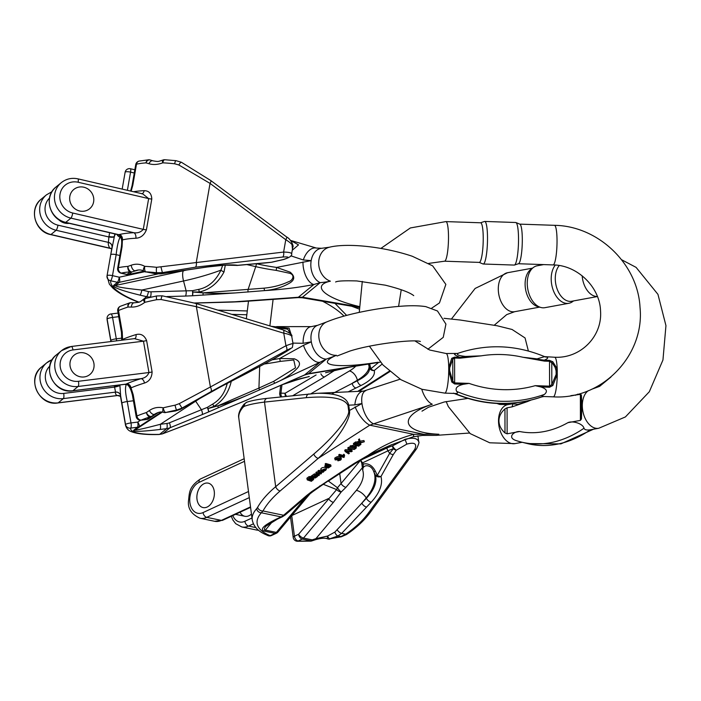 <?xml version="1.0" encoding="UTF-8"?>
<svg xmlns="http://www.w3.org/2000/svg" width="701" height="701" viewBox="0 0 701 701"><rect width="100%" height="100%" fill="white"/><g stroke="black" fill="none" stroke-linecap="round" stroke-linejoin="round"><path stroke-width="1.05" d="M79.896 352.717A12.478 11.794 -129.4 0 1 92.909 360.183A12.478 11.794 -129.4 0 1 89.93 374.474A12.478 11.794 -129.4 0 1 72.895 372.319A12.478 11.794 -129.4 0 1 74.104 355.188A12.478 11.794 -129.4 0 1 79.896 352.717M84.129 376.945A12.478 11.794 50.6 0 0 89.93 374.474A12.478 11.794 50.6 0 0 91.13 357.352A12.478 11.794 50.6 0 0 74.104 355.188A12.478 11.794 50.6 0 0 70.126 366.308A12.478 11.794 50.6 0 0 84.129 376.945M134.601 338.679L143.468 341.177L148.945 372.529C147.596 375.999 144.958 378.041 141.032 378.654A4.399 2.594 -107 0 1 144.467 383.061C149.295 381.449 151.837 377.734 152.099 371.933L146.614 340.572C144.424 335.35 140.892 333.352 135.994 334.596A4.399 2.594 73 0 1 134.837 338.583M286.727 351.306A4.399 1.682 -121.6 0 1 286.648 351.359C294.35 345.549 291.625 349.65 293.044 343.823C292.755 343.411 290.389 344.06 285.955 345.751L210.405 386.978L179.254 403.645L175.092 405.169A61.635 10.296 170.1 0 0 163.237 407.816C158.093 406.808 153.484 407.702 149.427 410.497L146.413 412.53A61.635 10.296 170.1 0 0 136.923 416.008L133.19 394.628L131.034 387.89A61.635 10.296 -9.9 0 1 144.467 383.061M175.092 405.169A4.399 0.736 78.4 0 0 176.705 410.032L182.023 408.087L210.799 391.763A4.399 2.068 61.4 0 0 210.405 386.978L196.368 306.661L161.055 299.52L156.665 299.695A4.399 0.736 -101.6 0 1 156.63 295.962L162.29 295.822A4.399 0.648 -81.1 0 0 161.055 299.52M156.665 299.695A61.635 10.296 170.1 0 0 144.8 302.341C140.41 305.662 135.933 307.24 131.35 307.064L127.976 307.047A4.399 2.813 -108 0 1 129.51 302.928L120.362 306.284A4.399 3.514 67.1 0 0 118.495 310.525L122.228 331.906L122.57 339.424A61.635 10.296 -9.9 0 1 135.994 334.596M111.047 341.536L107.122 319.069A88.054 14.712 170.1 0 0 107.122 319.919L107.104 317.658A4.399 4.337 -171 0 0 107.122 319.069A4.399 0.736 170.1 0 1 112.563 317.439L116.646 340.844M115.551 392.183A4.399 4.329 14.4 0 1 120.625 395.758L125.549 424.543A88.054 14.712 170.1 0 0 125.558 425.402L120.572 396.889A88.054 14.712 -9.9 0 1 120.625 395.758L119.889 385.059A4.399 0.736 170.1 0 1 114.491 386.593L115.551 392.183A92.462 15.44 170.1 0 0 116.997 395.539L117.584 395.53M133.409 400.77L127.258 401.542C125.26 392.788 124.962 387.11 126.364 384.516L126.732 384.297M227.299 383.158C224.925 392.797 220.053 399.772 212.683 404.091L207.268 407.412A4.399 0.797 -122.9 0 1 207.978 408.569A4.399 0.999 67.2 0 1 208.46 411.986L247.952 394.978C235.948 399.991 225.888 403.627 217.774 405.879L207.978 408.569L213.963 406.352C222.909 401.007 228.71 392.542 231.356 380.958M304.462 375.088L308.37 373.948A17.613 1.051 -99.3 0 0 308.501 373.668L304.584 374.956A17.613 1.744 -113.4 0 1 304.462 375.088L244.036 401.217L191.487 422.712L162.755 433.726L159.609 434.383A4.399 2.909 88.7 0 1 158.969 434.506L162.439 433.875A4.399 2.892 70.6 0 1 162.027 433.972M293.044 343.823L291.765 336.48C291.327 335.209 288.654 334.105 283.756 333.185L285.955 345.751A4.399 2.068 61.4 0 1 286.35 350.526C292.264 347.433 292.335 347.722 286.551 351.403L276.176 357.58A4.399 1.691 61 0 1 276.098 357.633A4.399 1.691 61 0 1 276.01 357.676M286.551 351.403A4.399 1.682 -121.6 0 0 286.648 351.359L276.168 357.598A4.399 4.399 0 0 1 276.098 357.633L271.007 360.41A4.399 2.567 -118.1 0 0 271.156 360.314L246.945 373.212A4.399 4.083 67.5 0 1 246.419 373.484A4.399 4.399 0 0 0 246.805 373.3L246.805 373.3A4.399 2.567 -118.1 0 0 246.945 373.212L221.06 386.593L180.613 409.244L175.653 410.891L165.69 412.495L175.539 410.97A4.399 0.719 81.7 0 0 175.653 410.891L176.705 410.032A57.237 9.56 -9.9 0 0 165.69 412.495A4.399 1.586 -103.7 0 1 163.237 407.816A4.399 1.744 107.7 0 0 163.587 412.407A4.399 1.744 107.7 0 0 163.605 412.407A4.399 4.399 0 0 0 165.734 412.547M247.952 394.978L274.748 383.228C283.896 379.337 291.406 374.36 297.277 368.297C301.001 364.161 299.993 360.989 294.254 358.772L279.69 358.483L303.472 345.321L311.314 341.851L303.121 343.297L292.922 343.096M133.514 430.449C133.304 431.877 142.119 431.553 159.968 429.476L166.593 428.653L159.609 434.383A83.656 13.976 -9.9 0 1 130.64 428.101L137.396 427.268L133.514 430.449A4.399 4.162 -129.4 0 0 135.223 429.827L139.096 426.646L161.379 412.074M207.268 407.412L201.406 409.735A4.399 1.376 67.8 0 1 202.072 414.65L208.46 411.986A4.399 0.762 67 0 0 207.268 407.412M264.259 364.003A58.271 9.735 170.1 0 0 280.269 361.392L293.763 359.972L295.498 367.841L273.618 381.37L258.923 388.082L217.774 405.879L213.963 406.352L212.683 404.091M149.427 410.497A4.399 2.287 55 0 0 154.553 414.282L154.939 414.028M159.968 429.476A4.399 1.227 82.9 0 0 160.336 424.289L195.667 401.182L201.406 409.735L169.362 422.834A10.27 9.718 -129.4 0 1 166.952 423.465L160.336 424.289C143.898 428.635 135.53 430.484 135.223 429.827L162.281 412.127M303.472 345.321A17.613 8.412 63.2 0 0 320.077 362.233L326.254 359.096A74.849 12.504 170.1 0 0 336.436 355.311A52.838 8.824 170.1 0 0 333.063 364.984A52.838 8.824 170.1 0 0 377.839 362.277L308.501 373.668L326.254 359.096A17.613 11.584 71.6 0 1 311.314 341.851A17.613 11.584 -108.4 0 1 317.684 325.29A17.613 11.584 -108.4 0 1 317.702 325.282L326.596 321.978A17.613 14.055 67.1 0 0 319.665 341.343A17.613 14.055 67.1 0 0 336.436 355.311M273.618 381.37L274.748 383.228L320.077 362.233L304.584 374.956L244.036 401.217A4.399 1.376 67.8 0 1 243.922 401.287A4.399 1.376 67.8 0 1 243.79 401.314M166.952 423.465A4.399 1.227 82.9 0 1 166.593 428.653A14.677 13.88 50.6 0 0 170.036 427.75L162.755 433.726A4.399 2.892 70.6 0 1 162.439 433.875L191.373 422.782L247.365 399.842M179.254 403.645L182.023 408.087L180.613 409.244A4.399 1.358 60.7 0 1 180.543 409.288L175.539 410.97M148.603 418.821A4.399 1.428 56.8 0 0 148.665 418.786L148.665 418.786A4.399 4.399 0 0 1 146.798 419.478A4.399 1.227 82.9 0 0 147 419.382A4.399 4.162 -129.4 0 0 148.7 418.76A4.399 1.428 56.8 0 1 148.665 418.786L158.286 412.495L148.7 418.76L151.766 416.245A4.399 4.162 50.6 0 1 150.067 416.867L147 419.382L141.26 420.092A57.237 9.56 -9.9 0 1 150.067 416.867A4.399 2.813 72 0 1 146.413 412.53A4.399 2.55 54.8 0 0 151.766 416.245L155.263 413.827M259.37 390.036A4.399 0.482 -113.4 0 0 258.923 388.082L259.703 366.43M280.269 361.392L279.69 358.483A57.237 9.56 -9.9 0 1 272.111 359.815M127.529 384.56L131.034 387.89A4.399 3.584 -113.6 0 0 126.636 383.833L125.619 384.244L128.099 384.928L127.556 384.314M140.594 420.223L137.755 422.081A4.399 1.428 56.8 0 1 139.096 426.646A4.399 4.162 50.6 0 1 137.396 427.268A4.399 1.227 82.9 0 0 137.755 422.081L130.999 422.922L127.258 401.542A4.399 0.736 170.1 0 0 121.816 403.163M71.125 346.566A20.548 19.426 50.6 0 0 61.574 350.64A20.548 19.426 50.6 0 0 56.676 374.176A20.548 19.426 50.6 0 0 78.1 386.479L72.93 390.72L126.022 384.122A4.399 3.856 -117.7 0 1 130.631 387.828M120.3 396.231A4.399 4.285 -53.1 0 0 116.997 395.539L58.157 402.856L63.327 398.606L115.569 392.113A4.399 4.311 24.3 0 1 120.633 395.644M119.932 385.392A4.399 0.675 -12.5 0 1 114.587 387.092L63.686 393.419A16.141 15.264 -129.4 0 1 47.133 384.35A16.141 15.264 -129.4 0 1 49.78 366.097M291.011 334.552L287.69 329.137L276.098 327.796M303.121 343.297A17.613 9.428 -94.2 0 1 311.305 326.622A17.613 9.428 -94.2 0 1 311.332 326.622L317.684 325.29M271.243 326.324L289.11 328.182L291.397 335.271M291.765 336.48C292.746 334.999 289.89 332.826 283.213 329.952L195.824 303.437A4.399 1.542 -73.1 0 1 196.368 306.661L283.756 333.185A4.399 1.542 -73.1 0 0 283.239 329.961M144.8 302.341A4.399 1.034 -133.1 0 1 143.495 299.529A4.399 1.034 -133.1 0 1 143.495 299.52A4.399 4.399 0 0 1 145.466 298.46A4.399 1.586 76.3 0 0 144.8 302.341M131.35 307.064A4.399 2.681 -87.4 0 1 134.224 302.797A4.399 2.681 -87.4 0 1 134.233 302.797C141.129 302.122 139.289 302.078 143.495 299.529M120.362 306.284A4.399 4.399 0 0 0 117.742 311.095A4.399 0.736 170.1 0 1 118.495 310.525A61.635 10.296 170.1 0 1 127.976 307.047A4.399 2.909 -89.3 0 1 130.938 302.709L134.224 302.797M122.053 340.169L122.57 339.424A4.399 3.584 66.4 0 1 122.64 340.099M458.261 353.304C455.895 354.566 458.296 355.609 465.446 356.432L481.175 355.845L459.874 358.202L454.66 358.027L452.758 359.227L449.674 367.867L449.674 370.706L452.802 381.195L454.704 382.904L469.083 383.394L463.431 384.288C457.175 385.778 454.923 388.152 456.684 391.403C458.165 392.946 457.622 393.629 455.054 393.463L444.758 393.121L422.002 389.3L400.919 379.705L382.983 365.002L369.436 346.224M463.431 384.288L454.642 383.982L451.795 382.01L448.728 370.698L448.719 367.631L451.759 358.29L454.59 357.116L459.803 357.3C454.8 355.109 453.354 353.961 455.466 353.847M449.674 367.867A1.463 0.438 -176.2 0 0 448.719 367.631A19.812 3.225 92 0 0 446.116 353.514L457.56 353.444C486.643 343.595 515.656 344.655 544.598 356.634L554.649 357.238A19.812 3.225 92 0 1 557.26 371.355L557.26 374.422L552.861 385.48L549.566 387.241L540.769 386.934L535.249 385.664L549.628 386.155L551.818 384.595L556.165 374.36L556.077 370.794L555.096 367.333L552.791 363.679L549.584 361.278L544.37 361.103L523.06 357.282L537.124 358.859L544.598 356.634M542.793 396.468C541.312 396.503 541.855 395.811 544.423 394.409C547.945 391.342 546.727 388.853 540.769 386.934M545.063 356.923C548.813 357.238 548.559 358.325 544.3 360.191L549.514 360.375L552.817 361.76L556.445 367.552L557.26 371.355L556.165 371.521M515.918 222.55L519.879 224.171A19.812 3.225 92 0 1 522.306 239.76A19.812 3.225 92 0 1 519.047 263.287A19.812 3.225 92 0 1 518.53 263.699L514.464 265.048A21.302 3.47 -88 0 0 518.53 239.313A21.302 3.47 -88 0 0 515.918 222.55A21.302 3.47 -88 0 0 515.717 222.506L484.689 221.437A21.302 3.47 92 0 1 487.51 238.244A21.302 3.47 92 0 1 483.234 264.014A21.302 3.47 92 0 1 483.024 263.97L479.16 262.384M445.889 221.595L480.614 222.787A19.812 3.225 92 0 1 483.234 238.419A19.812 3.225 92 0 1 479.975 261.946A19.812 3.225 92 0 1 479.256 262.393L444.53 261.201A19.812 3.225 -88 0 0 445.24 260.754A19.812 3.225 -88 0 0 448.491 235.711A19.812 3.225 -88 0 0 445.889 221.595L410.348 227.956L380.923 248.399M480.518 222.787L484.479 221.472A21.302 3.47 92 0 1 484.689 221.437M483.234 264.014L514.254 265.074A21.302 3.47 -88 0 0 514.464 265.048M459.874 358.202L459.803 357.3L481.175 355.845A110.381 106.342 38.3 0 1 523.06 357.282L544.3 360.191L544.37 361.103M451.795 382.01A1.463 0.657 151.4 0 0 452.802 381.195L452.758 359.227A1.463 1.078 -141.2 0 0 451.759 358.29M552.817 361.76A1.463 0.824 -46.8 0 0 551.775 362.627L551.818 384.595L552.861 385.48M588.27 390.711A19.812 12.548 -100.4 0 0 583.451 413.783A19.812 12.548 -100.4 0 0 598.733 428.267L590.338 429.801C586.667 430.344 584.555 429.818 583.994 428.223C582.899 423.588 572.472 420.46 567.889 422.677L580.41 420.381L580.367 394.374L570.912 395.644M577.861 394.146L575.39 395.285M580.367 394.374L581.392 394.943L581.9 405.669L581.436 418.97L580.41 420.381M507.13 433.805L504.992 432.964C501.031 429.363 499.016 425.332 498.937 420.854C498.998 416.385 501.005 412.416 504.948 408.937L507.086 407.798L507.13 433.805L519.651 431.509C513.964 431.176 506.735 437.547 516.251 440.622L520.957 441.98A120.169 89.413 104 0 1 516.251 440.622M512.773 403.881L517.873 404.346L527.555 401.524L512.063 406.887L507.086 407.798M512.063 406.887L512.878 403.802M537.982 306.652A19.812 12.548 -100.4 0 1 537.685 306.574A19.812 12.548 -100.4 0 1 525.61 289.557A19.812 12.548 -100.4 0 1 530.867 269.359L533.443 267.449A21.302 13.485 79.6 0 0 527.792 289.154A21.302 13.485 79.6 0 0 540.769 307.45A21.302 13.485 79.6 0 0 544.896 307.678L568.844 303.288A21.302 13.485 -100.4 0 1 553.08 289.82A21.302 13.485 -100.4 0 1 555.332 265.048M597.418 296.549L571.683 301.264A19.812 12.548 -100.4 0 1 568.152 301.132A19.812 12.548 -100.4 0 1 556.2 285.982A19.812 12.548 -100.4 0 1 559.249 265.539M573.567 300.913L572.621 301.614A21.302 13.485 -100.4 0 1 568.844 303.288M543.661 264.601L537.22 265.775A21.302 13.485 79.6 0 0 533.443 267.449M207.172 507.025A12.478 8.561 -78.2 0 0 214.375 494.196A12.478 8.561 -78.2 0 0 208.179 483.138A12.478 8.561 -78.2 0 0 197.253 493.6A12.478 8.561 -78.2 0 0 203.08 507.568A12.478 8.561 -78.2 0 0 207.172 507.025M310.28 476.584L309.027 476.636L306.968 478.126L307.362 479.37L309.421 477.872L310.674 477.819L310.28 476.584M311.393 476.969L310.447 477.101M313.286 478.091L313.163 477.495L313.286 478.091M354.093 442.997L353.418 443.523L353.812 444.767L354.496 444.241L354.093 442.997L354.986 443.251M354.496 444.241L359.35 445.634L358.956 444.39L356.126 443.584M354.943 446.625L355.276 448.78L355.425 446.537L350.316 447.466L349.922 446.222L354.443 444.942M325.176 467.217L322.066 467.725L320.909 468.759L321.084 469.617M318.657 470.38L317.965 470.906L318.359 472.15L319.051 471.615L318.657 470.38L321.198 470.459M319.051 471.615L323.722 471.764L323.073 472.272L319.463 472.08L321.549 473.447L321.111 472.185M321.549 473.447L320.883 473.964L317.439 473.727L319.367 475.129L318.885 473.832M316.58 471.983L315.897 472.5L316.3 473.745L316.975 473.219L316.58 471.983L318.35 472.106M312.988 491.532L308.405 495.09A4.399 2.392 -130.6 0 1 306.836 495.37L311.743 491.567A4.399 1.937 -125.3 0 0 312.988 491.532A4.399 4.399 0 0 0 313.11 491.445A4.399 2.112 -127.2 0 1 311.743 491.567L344.769 469.574L320.751 486.03A4.399 1.717 -123.1 0 1 319.638 485.977M315.257 393.419L317.167 393.314C336.287 392.972 346.82 396.924 348.748 405.178L349.449 410.488L361.953 403.531A17.613 8.403 71.5 0 0 373.615 423.825L369.777 425.174L318.21 458.358L280.111 490.989C272.444 497.579 266.739 504.238 262.998 510.968L261.35 512.773A4.399 3.882 -138.2 0 1 256.662 508.672L257.618 507.305C261.569 500.356 267.589 493.486 275.677 486.704L313.785 454.073C333.667 437.187 349.93 417.025 348.686 410.786A4.399 1.455 172.5 0 1 349.449 410.488C351.403 418.611 336.848 440.911 318.21 458.358A4.399 2.392 -130.6 0 1 313.785 454.073M312.164 476.934L314.837 475.112L316.221 475.304L315.827 474.06L314.442 473.867L311.139 476.181L311.533 477.425L312.164 476.934L311.761 475.699M316.405 475.19L315.932 475.716M316.931 474.358L316.204 474.814L316.598 476.058L317.325 475.602L316.931 474.358L317.08 475.278M339.38 454.371L338.749 454.853L339.144 456.097L339.775 455.606L339.38 454.371L343.157 455.457L343.692 454.283L344.27 454.45L344.296 456.824M348.546 447.282L347.766 447.886L348.169 449.122L348.949 448.526L348.546 447.282L350.29 447.387M348.949 448.526L355.118 448.894L354.724 447.659L350.623 447.413M355.118 448.894L354.426 449.437L349.247 449.008L352.288 451.085L350.859 449.139M352.288 451.085L351.429 451.751L346.163 451.391L349.343 453.354L348.055 451.558M345.444 449.683L344.717 450.244L345.111 451.488L345.838 450.927L345.444 449.683L349.326 449.919M359.368 442.243L355.144 443.742L354.741 442.497L359.052 441.315L358.561 439.553L359.394 438.914L359.788 440.149L358.956 440.789L359.368 442.243L358.973 441.008M360.051 441.157L363.933 440.543L364.327 441.788L360.384 442.401L359.788 440.149M359.753 443.768L360.156 445.012L359.753 443.768M340.151 458.174L338.863 459.059M337.943 460.837L340.143 459.882L340.423 458.91L339.512 458.463L338.916 459.611L335.192 459.935L334.78 458.086C337.47 456.097 339.547 455.965 340.993 457.683L341.387 458.918L340.651 460.075L337.943 460.837L337.751 460.215M325.755 463.457L325.133 463.939L325.527 465.184L326.158 464.693L325.755 463.457L330.662 464.868L331.056 466.104L328.401 467.961L325.36 467.628L324.887 465.744L324.966 466.384L326.167 464.667M204.087 483.681A12.478 8.561 101.8 0 1 208.179 483.138A12.478 8.561 101.8 0 1 214.007 497.097A12.478 8.561 101.8 0 1 203.08 507.568A12.478 8.561 101.8 0 1 196.893 496.51A12.478 8.561 101.8 0 1 204.087 483.681M240.066 512.221A12.478 8.561 -78.2 0 0 244.894 516.287A12.478 8.561 -78.2 0 0 251.457 514.043M316.712 393.34L267.195 398.361C258.625 399.255 251.878 400.525 246.954 402.181L244.123 404.109A4.399 3.882 41.8 0 0 243.265 407.062L244.298 406.317C248.943 404.591 255.681 403.18 264.514 402.085L275.677 486.704A4.399 2.392 -130.6 0 0 280.111 490.989M361.953 464.202A4.399 1.752 162.1 0 1 363.355 464.036C368.393 463.081 372.389 465.473 375.359 471.203L377.322 475.331L389.668 453.293L393.366 448.754A26.857 8.885 172.5 0 0 387.986 450.813L389.668 453.293A4.399 2.918 29.3 0 0 393.331 454.476L380.985 476.514A4.399 3.68 163.6 0 1 375.421 475.068A4.399 1.481 -23.3 0 0 377.322 475.331A4.399 2.918 29.3 0 0 380.985 476.514C382.956 484.312 379.679 492.891 371.144 502.258L341.667 533.365L337.952 535.976L329.628 538.841A4.399 1.831 -106.7 0 1 327.612 536.055A4.399 1.051 -71.2 0 0 327.665 538.885A4.399 1.051 -71.2 0 1 327.665 538.885C325.246 537.816 321.233 538.07 315.616 539.656L315.616 539.656A4.399 1.06 -109.5 0 0 315.923 538.648L327.612 536.055L334.876 532.085L366.395 498.28C374.176 489.841 377.191 482.104 375.421 475.068L373.537 471.133C370.768 463.712 362.005 464.43 362.75 470.371L361.769 463.23L360.612 460.207L386.908 448.018A27.882 9.227 -7.5 0 1 392.49 445.871L405.047 439.343C412.863 437.275 417.41 438.099 418.707 441.814L418.725 441.91M308.975 393.944A4.399 3.128 84 0 0 306.346 397.66C330.89 395.75 344.769 398.352 347.985 405.476L348.686 410.786M328.383 481.052L337.479 487.756L360.612 460.207L363.355 464.036L362.75 470.371A34.489 19.786 150.5 0 1 356.371 490.341L315.923 538.648L312.19 539.875A4.399 1.297 -107 0 1 311.708 540.953L315.616 539.656M347.985 405.476A4.399 1.455 172.5 0 1 348.748 405.178L354.864 404.88A17.613 9.577 -92.7 0 1 363.512 391.114L400.113 379.197M354.864 404.88L361.953 403.531A17.613 8.403 -108.5 0 1 365.852 390.65M438.861 434.243A17.613 7.588 92.1 0 1 436.04 435.365L422.449 435.426A17.613 4.285 -92.5 0 0 422.449 435.426A17.613 4.285 -92.5 0 0 423.86 434.313A74.849 24.763 -7.5 0 1 438.861 434.243A52.838 17.481 -7.5 0 1 408.438 423.062A52.838 17.481 -7.5 0 1 432.28 404.214A17.613 8.403 -108.5 0 1 421.765 389.23M267.142 398.361A4.399 3.128 84 0 0 264.514 402.085L306.346 397.66M246.954 402.181A4.399 4.057 71 0 0 244.298 406.317M291.721 515.621L294.438 536.204A4.399 2.857 -114.9 0 0 298.118 540.979A4.399 1.893 92.1 0 1 297.408 541.26L310.648 541.137A4.399 0.973 -93 0 0 310.964 540.865L302.28 539.051L298.118 540.979A57.237 18.936 172.5 0 0 310.964 540.865A4.399 3.023 -78.2 0 0 312.19 539.875L303.507 538.07A4.399 1.972 -140.1 0 1 298.6 534.276L336.646 489.578L323.371 484.321M363.433 467.514A4.399 3.549 167.7 0 0 362.286 467.874L345.961 487.361L341.212 491.971L333.413 502.354A4.399 1.972 -140.1 0 1 328.497 498.56L291.73 515.603M417.919 435.812L418.707 441.814C419.452 441.718 418.76 444.013 416.639 448.701A4.399 2.594 -143.9 0 1 414.694 449.437C417.288 443.777 414.668 441.998 406.852 444.11L396.354 450.191A4.399 2.331 -139.6 0 1 393.366 448.754A4.399 1.989 72.3 0 1 392.49 445.871A4.399 1.349 52.2 0 0 396.354 450.191L393.331 454.476M370.242 512.413C364.275 520.51 356.362 527.888 346.496 534.53L341.387 536.756A4.399 1.227 -103.3 0 1 340.914 536.589L345.654 534.197C355.1 527.835 362.645 520.817 368.297 513.141L414.694 449.437M264.119 531.086C259.72 529.299 263.786 525.303 276.308 519.117L281.11 516.891L261.35 512.773A83.656 27.672 172.5 0 0 270.192 535.652L275.099 533.382L264.119 531.086A4.399 3.023 101.8 0 0 265.355 530.105L276.334 532.401L305.452 497.614M276.308 519.117A4.399 2.857 -114.9 0 0 277.614 518.994L265.951 526.206C264.093 528.458 263.9 529.754 265.355 530.105L272.505 521.562M422.44 435.426L413.152 436.784A17.613 2.296 -105.4 0 0 413.634 434.331L423.86 434.313L373.615 423.825L432.28 404.214M355.118 406.834A17.613 6.712 57.2 0 0 369.777 425.174L413.634 434.331C396.784 439.08 381.642 446.055 368.227 455.256L391.789 444.609M277.614 518.994L282.415 516.768A4.399 2.857 -114.9 0 1 281.11 516.891A14.677 10.068 -78.2 0 0 283.607 515.261L262.998 510.968A4.399 3.382 -151.1 0 1 257.618 507.305M405.047 439.29L406.852 444.11M416.639 448.701L370.242 512.405A4.399 2.594 -143.9 0 1 368.297 513.141M346.496 534.53A4.399 0.92 -123.8 0 1 345.654 534.197L341.667 533.365A4.399 2.094 -136.2 0 1 337.347 530.044M334.876 532.085A4.399 2.471 -111.3 0 0 337.952 535.976L340.914 536.589A57.237 18.936 172.5 0 1 329.628 538.841L341.387 536.756M375.359 471.203A4.399 1.244 152.6 0 1 373.537 471.133A43.296 24.842 -29.5 0 1 366.194 497.92L361.83 503.134A4.399 2.129 -136.8 0 0 366.579 507.112M344.769 469.574L354.426 463.273A4.399 1.717 56.9 0 0 355.53 463.335L368.954 455.536L390.641 445.144M354.426 463.273L368.227 455.256A4.399 1.034 62.7 0 0 368.954 455.536M336.646 489.578A4.399 2.234 -57.9 0 1 337.479 487.756A4.399 0.964 -128.6 0 0 341.212 491.971A4.399 2.392 -146.5 0 1 336.646 489.578M345.961 487.361A4.399 1.972 -140.1 0 1 341.045 483.576L339.74 473.639M310.21 493.6L307.835 496.369A4.399 1.972 -140.1 0 1 306.495 496.729M277.929 532.085L277.929 532.085A4.399 1.972 -140.1 0 1 276.334 532.401A4.399 3.023 -78.2 0 1 275.099 533.382A4.399 2.857 -114.9 0 0 276.404 533.251A4.399 4.399 0 0 0 277.929 532.085L307.835 496.369M361.769 463.23L387.986 450.813A4.399 2.857 65.1 0 1 386.908 448.018L386.768 446.949M323.722 471.764L323.538 471.177M319.367 475.129L318.718 475.637L316.3 473.745M316.975 473.219L319.603 473.403L319.419 472.833M319.603 473.403L320.401 473.464L318.359 472.15M314.118 477.223L315.441 475.707L313.566 476.522L314.118 477.223L313.803 476.224M313.934 477.171L313.68 476.356M314.933 476.391L314.696 475.628M314.749 475.611L315.441 475.69M312.821 476.908L312.427 475.664M314.837 475.112L314.442 473.867M316.256 475.637L314.679 477.381L315.45 477.425L315.248 476.768M315.45 477.425L316.326 476.952L316.028 476.014M316.326 476.952L316.712 476.154M317.474 476.514L317.325 475.602L317.474 476.514L315.187 478.012L311.533 477.425M344.314 456.561L343.998 457.481L339.144 456.097M339.775 455.606L343.551 456.693L343.157 455.457M343.551 456.693L343.341 454.879M343.735 456.114L343.692 454.283M344.095 455.519L344.664 455.685M349.343 453.354L348.642 453.897L345.111 451.488M345.838 450.927L351.271 451.251L348.169 449.122M358.956 440.789L358.561 439.553M359.455 442.55L359.052 441.315M358.973 442.629L358.57 441.385M355.959 443.102L355.565 441.867M355.144 443.742L359.587 443.032M360.156 445.012L360.919 444.416L360.507 442.883L364.327 441.788M338.925 458.375L337.9 458.156L335.945 459.4L337.479 459.847L339.004 458.498M337.479 459.847L337.085 458.603L336.489 458.682M338.522 459.33L338.145 458.147M338.127 458.086L337.085 458.603M339.266 460.294L339.012 459.523M340.143 459.882L339.74 458.647M335.192 459.935L335.174 459.321C337.216 457.402 339.293 457.262 341.387 458.918M341.326 458.734L340.993 457.683M324.028 470.678L325.641 469.495L325.325 469.048L323.187 470.704L324.028 470.678L323.862 470.178M325.133 470.152L324.896 469.381M322.092 469.959L321.479 470.853L321.224 470.187L326.403 469.048L325.685 470.31L323.993 471.098L322.013 471.028L324.773 468.89L322.066 470.012M321.479 470.853L320.83 468.943M359.35 445.634L358.667 446.16L356.327 445.485L356.231 448.044L355.276 448.78M350.316 447.466L351.157 446.817L350.754 445.582M351.157 446.817L355.46 446.073L355.162 445.153M355.46 446.073L355.512 445.249L353.812 444.767M329.286 466.515L326.429 466.445L326.044 467.068L328.953 467.199L329.26 466.454M328.953 467.199L328.594 466.06M328.462 466.025L326.517 466.384M326.158 464.693L331.056 466.104M325.36 467.628L326.412 465.438M326.561 465.902L327.323 465.701L325.527 465.184M312.821 479.177L310.981 478.757L309.597 479.817L311.489 480.351L312.848 479.239M311.489 480.351L311.095 479.116L310.096 479.116M312.497 479.913L312.147 478.792M312.103 478.669L311.095 479.116M310.674 477.819L308.125 479.309M308.116 479.51L308.922 479.922L308.571 478.809M308.922 479.922C310.122 478.205 311.673 477.81 313.557 478.73L313.224 477.688M313.68 479.326L313.557 478.73L313.102 480.027L311.954 480.588M312.024 480.807L311.393 481.289L307.353 479.948L307.362 479.37L307.353 479.948M307.266 479.677L306.959 478.713M300.887 378.742L295.813 380.231A4.399 2.979 -108.3 0 1 294.683 380.284L300.028 378.715A4.399 2.506 -104.6 0 0 300.887 378.742A4.399 4.399 0 0 0 300.983 378.715A4.399 2.69 -105.9 0 1 300.028 378.715L309.343 376.533A4.399 2.287 -103.2 0 1 308.589 376.481M322.574 301.246C331.994 306.118 339.126 311.069 343.981 316.116M346.636 315.397L334.973 303.375M334.193 370.706L324.353 377.033A4.399 2.716 -120.6 0 1 320.892 373.826M368.638 364.511L369.357 367.342A4.399 2.348 -13.1 0 0 369.374 367.412A4.399 2.348 -13.1 0 0 370.925 368.717A4.399 3.575 50.7 0 0 374.273 370.505C375.385 375.429 371.022 380.398 361.19 385.419L348.213 391.833M331.731 394.006L357.44 380.678C366.08 376.367 370.084 372.056 369.462 367.753L369.453 367.692M369.567 363.889L369.839 364.722A4.399 2.103 163 0 1 368.551 364.056M382.124 364.082L374.273 370.505A4.399 4.127 163.8 0 1 369.445 367.675M368.375 363.714L369.374 367.412A4.399 4.399 0 0 0 369.436 367.648A4.399 4.127 163.8 0 1 369.383 367.455M355.95 388.012A4.399 2.822 -116.3 0 1 352.2 383.272L357.352 380.231A8.806 5.433 59.4 0 0 349.466 370.96A34.489 13.31 168.5 0 0 355.766 366.15M346.241 367.718A4.399 2.287 76.8 0 0 346.864 367.736L348.625 367.324M286.63 396.302A4.399 2.716 -120.6 0 1 285.114 393.27L316.098 374.956M83.805 187.211A12.478 11.794 -129.4 0 1 93.356 196.473A12.478 11.794 -129.4 0 1 89.649 208.732A12.478 11.794 -129.4 0 1 72.615 206.585A12.478 11.794 -129.4 0 1 73.807 189.463A12.478 11.794 -129.4 0 1 83.805 187.211M69.197 223.339A12.478 11.794 -129.4 0 1 64.878 223.128A12.478 11.794 -129.4 0 1 58.376 219.334M79.651 210.983A12.478 11.794 50.6 0 0 89.649 208.732A12.478 11.794 50.6 0 0 90.841 191.61A12.478 11.794 50.6 0 0 73.807 189.463A12.478 11.794 50.6 0 0 69.837 196.341A12.478 11.794 50.6 0 0 79.651 210.983M115.297 234.02L114.377 236.43L114.815 233.906M141.646 193.756L142.671 193.853L148.647 198.593L143.276 229.367C140.848 232.171 137.711 233.293 133.873 232.723A4.399 2.786 -92.4 0 1 135.836 238.244C140.726 237.937 144.257 235.115 146.421 229.788L151.793 199.014C151.512 193.52 148.963 190.742 144.134 190.681A4.399 2.786 87.6 0 1 141.996 193.704M291.616 253.92L291.625 253.893C291.528 252.781 288.865 252.176 283.616 252.062L156.612 267.309A61.635 15.58 -170.1 0 0 144.739 266.336C140.349 263.953 135.854 263.576 131.28 265.206L127.906 266.389A61.635 15.58 -170.1 0 0 118.416 267.677L122.079 246.691L122.395 239.908A61.635 15.58 9.9 0 1 135.836 238.244M156.612 267.309A4.399 1.025 96.3 0 0 156.735 272.75L162.395 272.628L195.316 267.212A4.399 1.901 83.4 0 0 196.298 262.227L210.046 183.399L178.834 164.972L174.672 163.797A4.399 1.025 -83.7 0 1 176.004 160.66M174.672 163.797A61.635 15.58 -170.1 0 0 162.807 162.825C157.664 164.7 153.063 164.989 148.989 163.701L145.974 162.877A4.399 3.172 -74.6 0 1 150.058 159.951L153.028 160.844A4.399 2.97 -72.1 0 1 153.046 160.844A4.399 2.97 -72.1 0 0 148.989 163.701M139.131 161.081A4.399 4.399 0 0 0 135.731 164.621A4.399 1.113 -170.1 0 1 136.485 164.165A4.399 3.619 77.7 0 1 139.131 161.081L148.568 159.802A4.399 2.988 -94.1 0 0 145.974 162.877A61.635 15.58 -170.1 0 0 136.485 164.165L132.822 185.143L131.148 191.189M111.932 247.725L111.976 247.479A88.054 22.266 9.9 0 1 111.976 247.479A88.054 22.266 9.9 0 1 111.985 247.435L107.051 275.773M109.628 232.706L108.97 236.474A4.399 1.113 -170.1 0 0 114.377 236.43L110.705 254.831A4.399 1.113 -170.1 0 0 110.705 254.831A4.399 1.113 -170.1 0 1 116.156 254.656C117.146 245.814 118.495 239.979 120.186 237.148L120.59 236.92M222.681 265.276L220.938 270.13C215.706 280.978 208.311 287.392 198.76 289.364L192.521 290.696A4.399 0.657 -103 0 1 192.828 292.019A4.399 0.78 87.4 0 1 192.381 295.769L235.501 292.922C222.375 293.526 211.571 293.509 203.08 292.86L192.828 292.019L199.268 291.975C209.783 289.75 218.029 283.073 224.013 271.944L225.301 265.118M283.432 259.493A4.399 1.814 -105.4 0 0 283.774 259.475C289.758 257.469 292.378 255.602 291.625 253.885L292.86 246.805C292.895 244.964 290.529 242.599 285.771 239.724L283.616 252.062A4.399 1.901 83.4 0 1 282.634 257.048C289.548 256.575 289.811 257.39 283.432 259.493L271.734 262.174A4.399 1.525 82.3 0 1 271.48 262.27A4.399 4.399 0 0 0 271.708 262.235L237.762 265.302A4.399 3.978 99 0 1 236.228 265.39A4.399 4.399 0 0 0 237.306 265.425L237.306 265.425A4.399 2.401 -95 0 0 237.762 265.302C231.321 264.391 221.201 264.934 207.417 266.906L160.985 273.784L155.692 273.609L145.712 271.848L155.561 273.732L156.735 272.75A57.237 14.467 9.9 0 0 145.712 271.848A4.399 1.849 -87 0 1 144.739 266.336A4.399 2.156 125.3 0 0 143.889 271.226A4.399 2.156 125.3 0 0 143.907 271.243A4.399 4.399 0 0 0 145.79 272.006M235.501 292.922L264.715 290.6C274.538 289.723 283.046 287.086 290.249 282.696C294.884 279.611 294.867 276.106 290.17 272.172L276.623 267.423L311.174 260.623L303.323 259.966L290.819 255.812M138.903 302.122A83.656 21.153 9.9 0 1 110.653 280.75L117.417 282.31L113.536 285.5C113.325 287.576 122.149 290.784 140.007 295.139L146.632 296.672L141.173 301.158M192.521 290.696L186.142 290.854A4.399 1.157 88.4 0 1 185.388 296.067L192.381 295.769A4.399 0.543 86.8 0 0 192.521 290.696M246.883 264.584L255.742 266.634A58.271 14.73 -170.1 0 0 276.255 270.393L289.355 273.215C295.594 274.766 292.571 280.689 288.698 281.653C281.381 285.114 273.171 287.279 264.058 288.155L203.08 292.86L199.268 291.975L198.76 289.364M131.28 265.206A4.399 2.375 70 0 0 135.074 270.744L137.019 270.218C139.701 269.64 141.988 269.973 143.889 271.226L128.686 274.529A4.399 1.288 77.8 0 0 128.861 274.441L131.928 271.918L138.465 270.008M140.007 295.139A4.399 0.903 103 0 0 141.847 290.03L183.548 280.987L186.142 290.854L150.995 291.818A10.27 9.709 -129.4 0 1 148.472 291.563L141.847 290.03C124.594 288.286 115.77 286.788 115.376 285.517L119.258 282.328L157.646 274.003M194.405 303.007L242.73 301.544L298.223 297.592L302.403 297.794L302.446 297.224L298.363 297.25L232.294 301.965A4.399 1.157 88.4 0 1 232.066 302.052L240.338 301.693M302.981 261.955A17.613 9.017 78.6 0 0 313.864 284.51L320.199 282.634A74.849 18.918 -170.1 0 0 330.39 281.18A52.838 13.354 -170.1 0 0 358.956 306.468M298.223 297.592A17.613 0.885 -94.1 0 0 298.363 297.25L313.864 284.51C298.906 287.471 282.521 289.504 264.715 290.6A4.399 0.543 -96.1 0 1 264.058 288.155M358.965 306.898L302.446 297.224L320.199 282.634A17.613 12.268 85.2 0 1 311.174 260.623A17.613 12.268 -94.8 0 1 321.628 248.303A17.613 12.268 -94.8 0 1 321.663 248.294L329.558 247.19A17.613 14.493 77.7 0 0 318.675 263.48A17.613 14.493 77.7 0 0 330.39 281.18M161.002 267.151L162.395 272.628L160.985 273.784A4.399 1.192 81.5 0 1 160.792 273.881L155.561 273.732M200.188 267.966A4.399 1.244 81.6 0 1 199.987 268.062L160.801 273.881M127.906 266.389A4.399 2.629 69.1 0 0 131.928 271.918A4.399 4.162 50.6 0 1 130.088 271.9L127.021 274.424L121.273 273.092A57.237 14.467 9.9 0 1 130.088 271.9A4.399 2.988 85.9 0 1 127.906 266.389M247.97 292.063L247.996 289.758L255.742 266.634A4.399 0.903 -77 0 0 256.47 263.742M276.255 270.393A4.399 0.622 -82.2 0 1 276.623 267.423A57.237 14.467 9.9 0 1 256.522 263.734M186.764 270.016A34.489 4.907 -14.8 0 1 183.539 270.735A8.806 2.585 -102.2 0 0 183.548 280.987A43.296 6.16 165.2 0 0 220.938 270.13A4.399 1.665 27.6 0 0 224.013 271.944M120.423 235.983L122.395 239.908A4.399 3.68 -103.6 0 0 119.477 234.502L118.355 234.73L120.809 236.552L120.423 235.545M144.695 271.69L119.258 277.21A4.399 1.288 77.8 0 1 119.258 282.328A4.399 4.162 50.6 0 1 117.417 282.31A4.399 0.903 103 0 0 119.258 277.21L112.493 275.642L116.156 254.656L119.871 255.523M237.052 265.425A4.399 2.401 -95 0 0 237.306 265.425L265.46 262.945A4.399 2.401 -95 0 0 265.916 262.822M111.731 248.873A4.399 4.145 -32.8 0 0 109.838 248.163L110.74 248.531M114.316 236.754A4.399 1.069 7.3 0 1 108.9 236.964L108.383 242.485A92.462 23.378 -170.1 0 0 109.838 248.163L50.954 234.528L56.133 230.279L108.401 242.388A4.399 4.259 18.8 0 1 112.011 247.313M151.793 199.014A4.399 1.113 -170.1 0 1 148.647 198.593L78.118 182.251A4.399 0.903 -77 0 0 78.004 178.869C71.774 177.555 66.192 178.825 61.276 182.672A20.548 19.426 50.6 0 0 55.169 202.861A20.548 19.426 50.6 0 0 70.906 218.134L65.736 222.383L118.855 234.686A4.399 3.917 -110.6 0 1 122.07 239.786M111.985 247.435A4.399 4.259 10.3 0 0 108.383 242.485M292.457 249.135L291.782 242.169M303.323 259.966A17.613 10.55 -78.6 0 1 316.3 248.031A17.613 10.55 -78.6 0 1 316.344 248.04L321.628 248.303M290.451 240.408L298.53 244.868L292.256 250.266M286.578 236.92L210.861 180.595A4.399 1.113 -53.4 0 1 210.046 183.399L285.771 239.724A4.399 1.113 -53.4 0 0 286.586 236.929C291.625 239.47 293.973 247.4 292.86 246.805M178.834 164.972A4.399 1.06 -62.9 0 1 181.393 162.264L176.021 160.669L164.744 159.74A4.399 1.849 93 0 0 162.807 162.825A4.399 1.078 -115.8 0 1 162.597 160.179A4.399 1.078 -115.8 0 1 162.597 160.17C157.856 161.484 159.127 161.913 153.046 160.844M114.324 385.646L114.491 386.593M146.614 340.572A4.399 0.736 170.1 0 1 143.468 341.177L72.983 349.939A4.399 1.227 -97.1 0 0 71.336 346.478L61.574 350.64L56.404 354.89C40.833 366.308 53.688 394.295 72.729 390.816L125.619 384.244M152.099 371.933A4.399 0.736 170.1 0 1 148.945 372.529L78.459 381.291A16.141 15.264 -129.4 0 1 60.339 367.526A16.141 15.264 -129.4 0 1 72.983 349.939M126.364 384.516A4.399 4.162 -129.4 0 1 124.62 384.367M146.798 419.478L141.059 420.188A4.399 1.227 82.9 0 0 141.26 420.092A4.399 3.514 -112.9 0 1 136.923 416.008A4.399 0.736 170.1 0 0 136.178 416.578L132.436 395.198A4.399 0.736 -9.9 0 1 133.19 394.628M169.362 422.834A4.399 1.376 67.8 0 1 170.036 427.75L202.072 414.65M210.799 391.763L286.35 350.526M276.176 357.58L271.156 360.314M195.491 400.911A8.806 2.848 -123.2 0 0 195.667 401.182A43.296 1.437 146.2 0 0 199.452 398.703M308.37 373.948L377.699 362.548A17.613 1.051 -99.3 0 0 377.839 362.277M125.549 424.543A4.399 4.337 9 0 0 130.64 428.101A4.399 1.227 82.9 0 0 130.999 422.922A4.399 0.736 170.1 0 0 125.549 424.543M78.459 381.291A4.399 1.227 82.9 0 1 78.1 386.479L141.032 378.654A66.043 11.032 170.1 0 0 126.636 383.833M72.729 390.816A4.399 1.227 82.9 0 0 72.93 390.72A20.548 19.426 -129.4 0 1 51.497 378.426A20.548 19.426 -129.4 0 1 56.404 354.89M117.417 395.557L57.955 402.944A4.399 1.227 82.9 0 0 58.157 402.856A20.548 19.426 -129.4 0 1 36.724 390.553A20.548 19.426 -129.4 0 1 41.631 367.017L46.801 362.767L52.277 359.639A20.548 19.426 50.6 0 0 46.801 362.767A20.548 19.426 50.6 0 0 41.894 386.304A20.548 19.426 50.6 0 0 63.327 398.606A4.399 1.227 82.9 0 0 63.686 393.419M217.774 405.879A4.399 0.482 66.6 0 1 218.23 407.833M121.86 338.127L116.305 338.82A4.399 0.736 170.1 0 0 110.854 340.449M118.714 316.677L112.563 317.439A4.399 1.227 -97.1 0 0 110.916 313.978L117.672 313.137A4.399 1.227 -97.1 0 1 118.136 313.365M145.755 298.46A4.399 1.586 76.3 0 0 145.466 298.46L156.638 295.962M117.742 311.095L121.475 332.476A4.399 0.736 -9.9 0 1 122.228 331.906M449.674 370.706L448.728 370.698A19.812 3.225 92 0 1 444.758 393.121M556.165 374.36L557.26 374.422A19.812 3.225 92 0 1 553.291 396.845L542.53 396.468M518.425 263.734L553.063 264.917A19.812 3.225 -88 0 0 553.772 264.479A19.812 3.225 -88 0 0 557.023 239.435A19.812 3.225 -88 0 0 554.421 225.319L519.783 224.127M454.59 357.116L454.642 383.982M469.083 383.394A110.381 106.342 38.3 0 0 535.249 385.664M549.566 387.241L549.514 360.375M455.08 393.471A120.169 115.77 38.3 0 0 542.767 396.477M544.423 394.409A120.169 115.77 -141.7 0 1 456.684 391.403M522.192 442.287L514.937 443.619A19.812 12.548 -100.4 0 1 499.024 426.383A19.812 12.548 -100.4 0 1 507.796 404.635L499.638 404.424L496.834 403.452M532.497 268.15L507.568 272.715A19.812 12.548 79.6 0 0 498.42 291.739A19.812 12.548 79.6 0 0 511.169 311.559A19.812 12.548 79.6 0 0 514.7 311.691L539.639 307.126M582.163 275.808A19.812 12.548 79.6 0 0 594.965 296.216A19.812 12.548 79.6 0 0 597.392 296.47M543.88 396.521A110.381 82.131 -76 0 0 541.82 396.924M530.675 400.245A110.381 82.131 -76 0 0 527.555 401.524M519.651 431.509A110.381 82.131 -76 0 0 567.889 422.677M583.994 428.223A120.169 89.413 104 0 1 520.957 441.98L527.301 443.558A120.169 89.413 -76 0 0 590.338 429.801M504.992 432.964L504.948 408.937M581.392 394.943L581.436 418.97M308.405 495.09L285.176 514.981A4.399 2.392 -130.6 0 1 283.607 515.261L306.836 495.37M249.293 497.622L206.742 517.347L221.376 520.396A20.548 14.099 101.8 0 1 214.646 521.29L200.004 518.232A20.548 14.099 -78.2 0 0 206.742 517.347A4.399 2.857 -114.9 0 1 203.062 512.571A16.141 11.076 101.8 0 1 189.91 502.635A16.141 11.076 101.8 0 1 199.075 482.367L244.509 461.302M203.062 512.571L248.487 491.515M258.529 530.219A20.548 14.099 101.8 0 1 256.461 530.009L241.819 526.959A20.548 14.099 -78.2 0 0 248.557 526.065A4.399 2.857 -114.9 0 1 244.877 521.29A16.141 11.076 101.8 0 1 232.811 515.577M244.877 521.29L251.983 517.995M243.265 407.062A88.054 29.127 -7.5 0 0 238.822 418.19L252.22 519.792A88.054 29.127 -7.5 0 1 256.662 508.672M253.394 523.822L248.557 526.065L255.839 527.59M244.167 458.717L200.363 479.02A4.399 2.857 65.1 0 0 199.075 482.367M214.646 521.29L222.681 520.273A4.399 2.857 -114.9 0 1 221.376 520.396L250.52 506.893M333.413 502.354L303.507 538.07A4.399 3.023 101.8 0 1 302.28 539.051A4.399 2.857 -114.9 0 1 298.6 534.276L294.438 536.204A4.399 1.455 -7.5 0 0 293.202 537.439L290.521 517.049M371.144 502.258A4.399 2.129 -136.8 0 1 366.395 498.28L366.194 497.92A8.806 3.943 39.9 0 0 356.371 490.341M252.22 519.792C253.403 525.943 257.469 530.675 264.426 533.996L267.992 535.608A4.399 3.593 -67.9 0 0 270.192 535.652A4.399 2.857 -114.9 0 0 271.506 535.529L276.404 533.251M309.421 477.872L309.027 476.636M335.691 370.128L345.251 367.885M285.491 383.316L294.683 380.284M231.812 314.355L246.831 314.767M273.101 299.38L269.876 325.904M359.035 309.01L351.648 306.223M324.353 377.033L292.878 395.644M310.92 393.752L349.466 370.96M357.712 391.386L389.37 371.153M369.068 366.159A43.296 16.701 -11.5 0 1 357.352 380.231L357.44 380.678A4.399 2.822 -116.3 0 0 361.19 385.419M369.839 364.722L370.925 368.717L378.654 362.391M281.96 384.849L280.952 393.147L285.114 393.27A4.399 3.181 -88.4 0 0 285.596 396.415M280.672 385.41L279.717 393.27L280.952 393.147A4.399 3.181 -88.4 0 0 281.732 396.819M108.97 236.474L108.9 236.964L57.973 225.17A16.141 15.264 -129.4 0 1 45.784 213.796A16.141 15.264 -129.4 0 1 49.482 198.129M146.421 229.788A4.399 1.113 -170.1 0 1 143.276 229.367L72.746 213.025A16.141 15.264 -129.4 0 1 60.041 194.072A16.141 15.264 -129.4 0 1 78.118 182.251M133.576 191.75A61.635 15.58 9.9 0 1 144.134 190.681M122.176 189.104L125.111 172.297A4.399 1.113 -170.1 0 1 125.111 172.28L122.176 189.104M120.186 237.148A4.399 4.162 -129.4 0 1 116.997 234.414M143.836 271.191L128.861 274.441A4.399 4.162 -129.4 0 1 127.021 274.424A4.399 0.903 103 0 1 126.758 274.512L121.01 273.18A4.399 0.903 103 0 0 121.273 273.092A4.399 3.619 -102.3 0 1 118.416 267.677A4.399 1.113 -170.1 0 0 117.672 268.132L121.334 247.155A4.399 1.113 9.9 0 1 122.079 246.691M149.734 297.452L151.784 296.996M166.856 296.576L185.388 296.067M195.316 267.212L282.634 257.048M183.539 270.735L115.376 285.517A4.399 4.162 -129.4 0 1 113.536 285.5M148.472 291.563A4.399 0.903 103 0 1 146.632 296.672A14.677 13.871 50.6 0 0 150.242 297.04A4.399 1.157 88.4 0 0 150.995 291.818M138.798 302.324C126.986 297.811 118.276 293.018 112.695 287.945L109.356 284.15L107.008 276.071A4.399 4.399 0 0 1 107.043 275.791A4.399 4.259 6.3 0 0 110.653 280.75A4.399 0.903 103 0 0 112.493 275.642A4.399 1.113 -170.1 0 0 107.043 275.791A4.399 1.113 -170.1 0 0 107.043 275.808L110.705 254.814M207.417 266.906A4.399 1.244 81.6 0 1 207.216 267.002L224.758 265.144L236.228 265.39M72.746 213.025A4.399 0.903 103 0 1 70.906 218.134L133.873 232.723A66.043 16.693 -170.1 0 0 119.477 234.502M65.473 222.471A4.399 0.903 103 0 0 65.736 222.383A20.548 19.426 -129.4 0 1 49.999 207.11A20.548 19.426 -129.4 0 1 56.106 186.922C43.269 196.473 49.517 219.615 65.473 222.471L118.355 234.73M110.504 248.478L50.7 234.616A4.399 0.903 103 0 0 50.954 234.528A20.548 19.426 -129.4 0 1 35.216 219.255A20.548 19.426 -129.4 0 1 41.333 199.066L46.503 194.817A20.548 19.426 50.6 0 0 40.386 215.005A20.548 19.426 50.6 0 0 56.133 230.279A4.399 0.903 103 0 0 57.973 225.17M203.08 292.86L203.053 295.165M134.277 172.989L130.561 172.131L127.38 190.313M130.439 168.748A4.399 0.903 -77 0 1 130.561 172.131A4.399 1.113 -170.1 0 0 125.111 172.28A4.399 4.399 0 0 1 130.439 168.748L134.837 169.765M130.588 191.058L132.077 185.607A4.399 1.113 9.9 0 1 132.822 185.143M110.898 341.553L107.122 319.919M377.699 362.548L380.371 362.102M427.855 349.256L443.242 337.347L445.924 324.107L437.477 310.981L425.805 306.635C419.47 305.662 411.811 305.478 402.838 306.1C387.539 307.134 371.583 309.544 354.978 313.329C343.683 315.932 334.228 318.815 326.596 321.978M420.39 341.457L419.96 341.369C413.572 339.354 372.95 343.63 349.755 351.113L337.041 356.02M125.558 425.402C126.548 428.609 128.441 430.677 131.227 431.606C136.958 433.91 146.202 434.874 158.969 434.506M180.551 409.288L220.99 386.637C230.708 381.291 236.982 377.716 246.419 373.484M163.587 412.407C161.449 411.461 158.575 411.995 154.956 414.011M126.478 384.157C126.049 384.691 129.615 383.552 132.436 395.198M136.178 416.578A4.399 4.399 0 0 0 141.059 420.188M271.007 360.41L246.805 373.3M41.631 367.017C26.06 378.435 38.914 406.422 57.955 402.944M120.449 396.337L117.505 395.539M120.572 396.889L120.388 396.293M276.597 326.613L311.305 326.622M195.824 303.437L162.29 295.822M130.938 302.709A4.399 4.399 0 0 0 129.492 302.928M121.475 332.476L121.72 340.213M110.916 313.978A4.399 4.399 0 0 0 107.104 317.658M135.389 338.513L71.336 346.478M359.262 312.374L362.294 281.39M446.116 353.514L429.617 350.001L415.08 341.001M398.589 306.407L401.244 289.715M428.653 263.41L444.53 261.201M554.421 225.319C598.163 225.871 637.849 263.839 640.022 307.362C644.938 355.53 601.782 399.973 553.291 396.845M553.063 264.917C577.352 265.092 599.898 287.068 600.538 310.92C602.545 336.322 580.568 358.667 554.649 357.238M453.477 393.138C483.348 405.87 513.29 406.957 543.293 396.389M513.062 403.671L507.796 404.635M610.939 377.042L599.592 386.374L591.591 389.292M598.733 428.267L625.406 416.937L649.328 391.728L662.953 359.99L665.95 325.623L657.959 294.367L636.087 267.37L621.594 259.738M507.568 272.715L475.138 288.444L451.435 319.034M446.169 401.542L448.342 406.624L470.213 433.621L489.736 442.795L514.937 443.619M494.293 325.194L506.709 314.609L514.7 311.691M537.685 306.574L540.769 307.45M513.938 403.066L512.825 403.837M527.301 443.558L560.914 443.873L593.467 429.231M235.51 514.324L244.894 516.287M436.04 435.365L469.416 433.043M421.984 411.163L428.504 407.237L444.259 401.988L467.742 398.422M317.167 393.314L363.512 391.114M238.822 418.19C237.884 414.44 239.654 409.743 244.123 404.109M258.59 530.263L256.461 530.009M200.004 518.232C191.531 514.35 187.684 508.593 188.473 500.961C189.559 493.057 188.42 487.142 200.363 479.02M241.819 526.959L235.729 523.708L232.898 520.037L231.295 516.278M390.685 445.117L413.152 436.784M327.665 538.894A4.399 4.399 0 0 0 329.847 539.06M310.648 541.137A4.399 4.399 0 0 0 311.708 540.953M329.032 480.632L355.538 463.326M293.202 537.439A4.399 4.399 0 0 0 297.347 541.26M267.992 535.608A4.399 4.399 0 0 0 271.506 535.529M222.681 520.273L250.581 507.34M313.11 491.445L320.751 486.03M285.176 514.981L282.415 516.768M315.871 474.148L316.265 475.383M317.255 474.708L317.649 475.944M334.727 458.55L335.122 459.786M320.821 469.293L321.216 470.529M326.009 467.812L326.403 469.048M324.852 466.183L325.246 467.427M313.294 477.723L313.689 478.967M306.889 478.581L307.292 479.817M248.487 301.141L246.349 318.762M444.013 318.307L460.154 320.015L497.062 325.746L512.045 329.461L525.067 337.961L528.37 350.991M247.295 310.946L217.897 310.131M389.861 371.583L358.973 391.324M325.579 372.73L346.864 367.736M279.717 393.27A4.399 4.399 0 0 0 280.961 396.906M300.983 378.715L309.343 376.533M282.424 384.647L295.813 380.231M431.755 308.125L439.457 302.946L445.854 284.404L432.648 265.863L412.354 256.286C382.65 246.253 346.653 242.967 329.558 247.19M413.73 295.638L412.968 295.068C408.411 291.923 399.176 288.628 385.261 285.167L356.774 280.935C344.384 280.575 337.33 280.935 335.613 282.004M302.403 297.794L358.973 307.485M194.676 303.086L232.066 302.052M283.756 259.475L271.708 262.235M207.216 267.002L199.987 268.062M121.264 236.885L120.265 236.395C120.791 238.314 122.465 238.568 121.334 247.155M126.758 274.512A4.399 4.399 0 0 0 128.686 274.529M117.672 268.132A4.399 4.399 0 0 0 121.01 273.18M271.48 262.27L265.46 262.945M61.276 182.672L56.106 186.922M41.333 199.066C28.487 208.618 34.743 231.759 50.7 234.616M51.97 191.688L46.503 194.817M111.722 248.951L110.644 248.505M290.416 240.364L316.3 248.031M210.861 180.595L181.393 162.264M164.744 159.74A4.399 4.399 0 0 0 162.597 160.17M150.058 159.951A4.399 4.399 0 0 0 148.568 159.802M135.731 164.621L132.077 185.607M142.671 193.853L78.004 178.869"/></g></svg>
